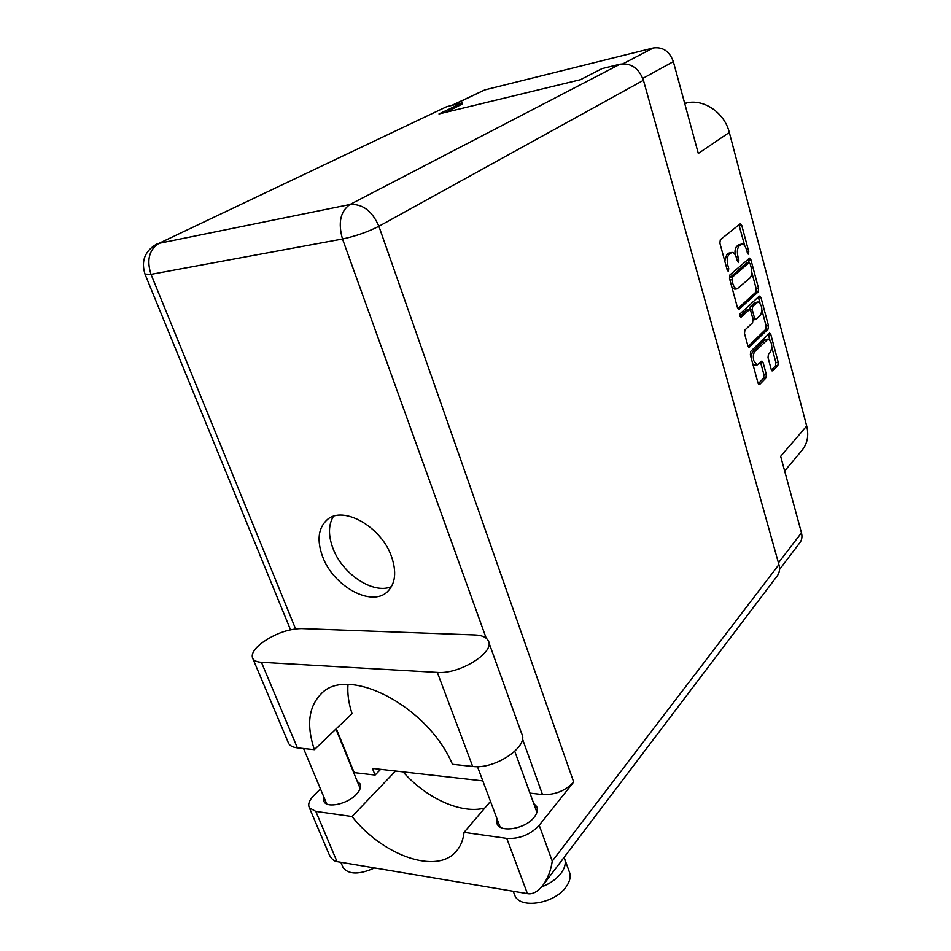 <?xml version="1.0" encoding="UTF-8"?>
<svg xmlns="http://www.w3.org/2000/svg" width="951" height="951" viewBox="0 0 951 951"><rect width="100%" height="100%" fill="white"/><g stroke="black" fill="none" stroke-linecap="round" stroke-linejoin="round"><path stroke-width="1.43" d="M767.956 339.055L764.64 339.816L752.467 351.811L750.91 356.994M754.856 351.573C753.263 353.641 752.919 356.708 753.81 360.774L757.127 364.97L761.894 361.035L763.118 362.593L766.34 374.539L765.959 377.951L759.718 384.43L758.03 383.122L750.327 354.83L750.719 351.383L769.621 333.016L770.845 334.586L778.215 362.272L777.859 365.612L772.854 370.807L771.225 369.499L768.028 357.6L768.408 354.224L770.393 352.215C772.735 346.307 771.974 341.92 768.123 339.043L754.856 351.573L752.467 351.811M739.795 316.207L741.019 317.23L749.507 309.55L750.815 311.203L753.002 319.322L752.61 322.722L744.906 330.021L744.502 333.468L747.855 345.76L749.126 347.353L768.111 329.07L768.479 325.717L760.978 297.556L759.314 296.094L740.08 313.794L739.795 316.207M623.012 63.753L653.349 47.954L484.772 89.917L452.7 105.204M446.53 112.123L462.424 103.932M739.236 309.182L758.185 291.874L758.577 288.522L750.933 259.849L749.59 258.149L729.904 274.922L729.488 278.37L737.477 307.708L739.236 309.182L738.44 309.277M746.392 249.566L748.247 254.155L748.77 251.706L741.78 225.458L740.365 223.687L720.323 239.711L719.883 243.159L727.206 270.036L728.193 271.249L728.763 268.717L727.824 265.258C726.707 260.194 727.158 256.532 729.167 254.262L731.961 252.384C733.863 252.443 735.361 254.297 736.454 257.959L738.345 262.595L738.891 260.099L737.976 256.687C736.882 251.682 737.322 248.068 739.272 245.845L741.982 244.027C743.837 244.074 745.311 245.929 746.392 249.566M778.429 562.873L801.455 532.822L780.652 456.325L806.686 426.012L729.31 132.439L698.307 153.456L673.344 61.625L642.817 78.386M684.684 103.338L686.539 102.934C703.835 98.642 724.567 112.812 729.31 132.439M806.686 426.012C808.956 435.403 807.458 443.439 802.192 450.085L784.646 470.983M741.804 244.05L738.487 244.859L740.877 244.514M735.111 254.654C734.707 250.612 735.289 247.795 736.882 246.202L738.487 244.859M731.783 252.407L728.407 253.239L730.82 252.883M724.781 261.109L726.754 254.606L728.407 253.239M744.704 245.727L738.927 224.733M737.81 308.564L755.819 292.171L756.2 288.819L751.73 272.081M749.21 262.619L748.175 259.219M750.196 263.807L748.996 262.726L732.068 277.371L732.757 283.41C733.839 286.964 735.289 288.783 737.132 288.854L749.875 278.12C751.777 275.849 752.205 272.259 751.135 267.35L750.196 263.807M747.094 262.999L748.996 262.726M729.405 278.049L746.618 263.058M731.925 287.333L734.921 289.14M758.304 297.021L760.027 303.131M761.953 310.371L766.126 325.979L768.479 325.717M748.116 346.473L765.745 329.319L766.126 325.979M749.507 309.55L746.713 310.026L739.842 316.362M760.443 315.304C762.857 309.337 762.048 304.879 758.042 301.942L752.669 306.436L752.277 309.836L754.464 317.943L755.736 319.56L760.443 315.304M757.888 301.966L754.63 302.715L757.008 302.43M749.78 309.598L750.291 306.721L754.63 302.715M753.109 319.786L755.736 319.56M752.847 364.078L754.916 365.172M758.232 383.693L763.582 378.153L763.962 374.753L760.515 362.188M769.87 340.018L768.242 334.158M771.416 370.058L775.505 365.826L775.861 362.486L771.855 347.472M801.455 532.822C802.418 536.614 801.919 539.883 799.934 542.629L779.487 569.53M653.349 47.954C662.847 46.718 669.516 51.283 673.344 61.625M451.677 105.454L484.772 89.917M301.229 628.575C287.143 629.039 273.472 634.234 260.241 644.16C253.406 650.008 250.957 654.859 252.883 658.698C254.226 660.814 257.067 662.015 261.43 662.3L437.341 672.416C459.904 674.532 495.828 651.685 488.184 640.617C486.234 637.146 481.836 635.256 475.013 634.947L301.229 628.575M564.93 859.633L569.114 871.282C571.182 875.93 570.16 881.149 566.071 886.903C554.79 903.628 520.316 909.358 514.883 895.616L514.122 893.583M564.074 857.41L564.228 857.719C566.273 862.319 565.227 867.478 561.102 873.196C556.537 879.081 550.07 883.634 541.69 886.879M374.611 867.954C359.312 874.742 348.827 874.682 343.18 867.799L342.515 866.23M533.689 803.429L536.673 806.579C538.088 809.729 537.244 813.295 534.141 817.278C525.63 828.749 500.749 833.159 497.1 823.958L496.779 818.193M357.291 781.437L359.977 783.814C361.392 786.739 360.179 790.269 356.328 794.406C347.579 803.975 327.144 808.528 324.041 801.634L323.804 796.879M391.432 556.347C381.185 526.581 343.049 505.254 327.263 519.65C318.216 527.924 316.671 540.263 322.627 556.68C333.314 586.232 371.508 607.451 387.39 591.76C395.45 583.783 396.805 571.979 391.432 556.347M391.467 586.636C373.386 594.696 342.36 574.095 332.969 548.382C328.19 535.579 328.333 524.916 333.385 516.369M347.995 684.53C347.281 693.564 348.625 703.264 352.036 713.619L314.365 749.673L297.378 747.866L261.43 662.3M288.058 742.065L288.676 743.527C290.126 745.929 293.027 747.367 297.378 747.866M320.463 788.902L313.866 795.464C309.206 800.278 307.708 804.403 309.408 807.863L315.815 811.405L337.023 861.63L527.436 893.655C532.465 894.618 537.648 891.824 542.985 885.25C547.931 878.153 551.009 870.117 552.246 861.142L778.917 564.597C780.07 568.971 779.511 572.728 777.276 575.866L542.985 885.25M527.436 893.655L506.788 838.402L464.052 832.363L490.49 801.396M506.788 838.402C519.519 839.091 530.325 834.728 539.205 825.302L573.691 782.043C565.37 790.84 554.968 795.012 542.51 794.572L529.945 793.11M486.223 638.24L342.503 238.998L151.007 274.352C146.466 260.015 149.129 249.673 158.995 243.337L446.697 106.667L158.995 243.337L349.897 204.524L620.1 64.169L602.031 68.603L580.479 79.682L438.993 113.942L462.091 102.898L446.697 106.667M462.578 104.42L462.091 102.898M620.1 64.169C631.095 62.814 638.87 68.187 643.435 80.3L778.917 564.597M380.65 769.335L375.098 775.065L353.665 772.557M375.098 775.065L372.412 768.408L482.811 780.89M484.82 808.041C461.461 814.401 426.369 798.353 403.058 771.867M395.557 771.023L352.036 816.529L315.815 811.405M352.036 816.529C383.003 855.948 437.638 875.277 456.801 850.658C460.807 845.819 463.22 839.721 464.052 832.363M337.023 861.63C334.063 861.214 331.495 858.967 329.331 854.89L328.285 852.441M321.39 693.648L320.927 694.087C346.972 664.654 427.617 705.571 452.474 764.307L472.671 766.447C495.15 769.739 529.671 746.048 521.588 733.483L488.778 642.258M320.927 694.087C308.54 706.926 306.353 725.458 314.365 749.673M736.882 246.202L739.272 245.845M736.145 256.948L737.976 256.687M737.108 260.348L738.891 260.099M726.754 254.606L729.167 254.262M725.982 265.519L727.824 265.258M726.921 268.967L728.763 268.717M739.391 225.839L741.78 225.458M747.034 251.956L748.77 251.706M755.819 292.171L758.185 291.874M748.556 260.182L750.933 259.849M756.2 288.819L758.577 288.522M729.643 277.704L732.068 277.371M729.94 280.034L731.771 279.784M730.927 283.648L732.757 283.41M758.613 297.841L760.978 297.556M765.745 329.319L768.111 329.07M748.722 347.234L749.566 347.151M746.713 310.026L749.103 309.741M750.291 306.721L752.669 306.436M750.315 310.062L752.277 309.836M752.681 318.145L754.464 317.943M764.64 339.816L767.005 339.578M760.729 362.806L763.118 362.593M763.962 374.753L766.34 374.539M763.582 378.153L765.959 377.951M758.815 384.513L759.718 384.43M768.491 334.835L770.845 334.586M775.861 362.486L778.215 362.272M775.505 365.826L777.859 365.612M772.01 370.878L772.854 370.807M684.851 103.956L686.539 102.934M144.968 274.102L151.007 274.352L295.571 628.849M336.285 728.68L354.212 772.628M542.51 794.572L522.408 738.761M643.435 80.3L378.89 226.267L573.691 782.043M539.205 825.302L552.246 861.142M342.503 238.998C355.65 236.193 367.775 231.949 378.89 226.267C372.162 210.896 362.497 203.657 349.897 204.524C340.399 211.312 337.938 222.807 342.503 238.998M472.671 766.447L437.341 672.416M746.868 262.951L749.245 262.619M734.731 289.163L737.132 288.854M754.737 365.196L757.127 364.97M514.883 895.616L513.243 891.277M343.18 867.799L340.85 862.272M536.673 806.579L537.149 807.886M359.977 783.814L360.381 784.825M303.559 748.52L326.775 803.999M477.473 766.625L500.107 827.073M514.788 751.361L536.923 812.309M335.905 729.048L360.179 788.534M156.558 244.157C144.707 251.171 140.891 261.263 145.111 274.435L290.495 629.728M309.408 807.863L329.331 854.89M288.676 743.527L252.883 658.698"/></g></svg>

